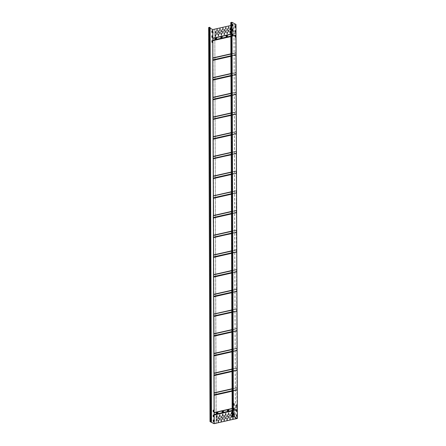 <?xml version="1.0" encoding="UTF-8"?>
<svg xmlns="http://www.w3.org/2000/svg" width="446" height="446" viewBox="0 0 446 446"><rect width="100%" height="100%" fill="white"/><g stroke="black" fill="none" stroke-linecap="round" stroke-linejoin="round"><path stroke-width="0.33" stroke-dasharray="2.23 1.67" d="M210.702 410.432L210.679 408.809L211.025 408.988L211.03 410.565L210.584 410.459L210.897 410.615L210.908 409.015L210.573 408.815L210.584 410.459M210.094 27.462L208.773 27.552L210.094 28.237M209.704 31.281L209.358 31.108L209.364 29.503L209.698 29.704L209.704 31.281L209.258 29.531L209.246 31.131L209.587 31.309M209.72 36.21L209.38 36.031L209.386 34.431L209.715 34.632L209.72 36.21L209.274 34.459L209.263 36.059L209.609 36.232M209.603 41.183L209.403 39.359L209.737 39.56L209.743 41.132L209.291 39.382L209.28 40.982L209.731 41.16M211.047 415.488L210.702 415.315L210.696 413.737L211.042 413.916L210.93 415.516L210.925 413.938L210.59 413.737L210.584 415.337L210.93 415.516M211.064 420.416L210.718 420.238L210.724 418.638L211.058 418.839L211.064 420.416L210.618 418.666L210.601 420.266L210.947 420.444M208.678 27.596L212.63 29.62L214.805 29.224L216.104 423.243M211.867 35.786L211.755 37.336L212.101 37.458M211.85 30.858L211.739 32.407L212.084 32.53M211.883 40.709L211.772 42.258L212.118 42.381M213.177 410.142L213.065 411.691L213.411 411.814M213.194 415.064L213.082 416.614L213.428 416.737M213.21 419.993L213.099 421.542L213.444 421.665M209.977 27.485L211.348 421.548M212.837 29.609L214.727 29.185M214.805 29.224L216.182 423.226M214.799 420.31L215.206 420.216L214.799 420.31M213.444 32.82L213.857 32.725L213.444 32.82M215.167 420.199L214.76 420.294L215.167 420.199M213.818 32.709L213.405 32.798L213.818 32.709M236.391 409.818L236.285 411.368L236.625 411.491M232.567 416.519L230.928 22.54L231.875 22.35L235.85 24.391L237.227 418.448M236.413 414.747L236.302 416.296L236.648 416.419M236.374 404.896L236.263 406.44L236.609 406.568M235.087 35.463L234.975 37.012L235.321 37.135M235.07 30.534L234.958 32.084L235.304 32.207M235.053 25.612L234.942 27.161L235.287 27.284M233.916 413.47L233.804 415.02L234.15 415.142M233.899 408.542L233.788 410.091L234.111 410.292L237.06 409.729L237.121 418.387M233.882 403.619L233.771 405.169L234.117 405.291M232.589 34.186L232.477 35.736L232.806 35.936L235.65 35.217L235.772 33.01L235.744 24.391L232.79 25.06M232.572 29.263L232.461 30.813L232.806 30.936M232.556 24.335L232.444 25.885L232.79 26.007M231.195 22.69L230.827 22.584M232.455 416.77L231.078 22.713M235.951 24.435L212.837 29.57M235.421 418.933L234.044 24.876M236.369 415.432L236.776 415.337L236.369 415.432M235.014 27.942L235.427 27.847L235.014 27.942M235.343 418.894L233.966 24.837M236.737 415.321L236.33 415.41L236.737 415.321M235.388 27.83L234.975 27.92L235.388 27.83M220.954 37.776A0.385 0.301 -62.9 0 0 221.16 37.81L221.974 37.626A0.385 0.301 -62.9 0 0 222.119 36.912M212.87 40.486L235.783 35.301L235.644 33.299L212.731 38.484L212.87 77.888L235.806 72.637L212.898 77.821M227.365 35.725A0.385 0.301 117.1 0 1 227.22 36.438L226.406 36.622A0.385 0.301 117.1 0 1 226.2 36.589M215.418 39.025A0.385 0.301 -62.9 0 0 215.619 39.064L216.438 38.88A0.385 0.301 -62.9 0 0 216.583 38.161M232.823 34.459A0.385 0.301 117.1 0 1 232.762 35.189L231.942 35.373A0.385 0.301 117.1 0 1 231.942 34.649L232.595 34.504M232.595 34.459L231.887 34.621A0.385 0.301 -62.9 0 0 231.887 35.34L232.595 35.184M232.823 35.106A0.385 0.301 -62.9 0 0 232.823 34.437M232.561 25.11L230.799 25.511M232.845 29.157L233.252 29.062L233.152 27.251L232.845 29.157L233.213 27.278L233.308 29.09L232.901 29.185M233.258 30.702L232.851 30.796L232.946 32.608L233.314 30.735L233.007 32.642L232.907 30.824L233.314 30.735M231.379 27.842L231.792 27.752L231.691 25.935L231.379 27.842L231.747 25.968L231.848 27.78L231.441 27.869M231.797 29.391L231.385 29.486L231.485 31.298L231.853 29.419L231.541 31.326L231.446 29.514L231.853 29.419M235.834 33.037L212.865 38.362L235.778 33.182L235.8 24.418L237.177 418.415L236.954 409.4L214.047 414.585L214.18 414.841L237.088 409.657M212.92 38.222L214.18 414.841M224.561 29.425L224.505 31.042M224.221 31.315L224.567 31.069M227.354 28.583L227.482 30.412L227.137 30.657M230.264 27.925L230.392 29.748L230.052 29.999M227.365 31.867L227.493 33.695L227.148 33.941M230.275 31.209L230.409 33.037L230.064 33.283M225.888 27.273L226.016 29.096L225.676 29.341M228.804 26.615L228.932 28.438L228.592 28.683M225.899 30.557L226.027 32.38L225.687 32.625M228.815 29.899L228.943 31.722L228.603 31.967M216.94 34.604L217.286 34.359L217.157 32.536M219.856 33.946L220.201 33.701L220.068 31.878M222.771 33.288L223.111 33.043L222.983 31.214M216.929 31.32L217.274 31.075L217.146 29.252M219.845 30.663L220.19 30.417L220.056 28.594M222.76 30.005L223.1 29.759L222.972 27.931M215.49 36.578L215.831 36.332L215.702 34.504M218.406 35.92L218.746 35.674L218.618 33.846M221.322 35.256L221.662 35.011L221.534 33.188M215.479 33.294L215.819 33.049L215.691 31.22M218.395 32.636L218.735 32.391L218.607 30.562M221.311 31.973L221.651 31.727L221.523 29.904M224.572 32.714L224.522 34.325M224.232 34.598L224.578 34.353M236.464 230.208L213.55 235.393L213.55 218.01L236.458 212.831L236.586 249.771L236.402 251.778L213.495 256.957L213.584 274.848L236.603 269.618L213.69 274.797M213.523 257.058L236.402 251.778M236.436 251.879L236.597 252.235L213.684 257.42M213.745 274.658L236.659 269.473L236.597 252.235M213.623 294.622L236.536 289.443L236.57 291.283L213.662 296.467L213.623 294.622L213.589 276.76L236.503 271.581L236.497 269.668M236.503 271.581L236.664 271.937L213.757 277.122M213.818 294.36L236.726 289.181L236.664 271.937M236.726 289.181L213.656 294.55M236.57 291.283L236.737 291.639L213.824 296.824L213.723 314.252L236.737 309.022L213.829 314.201M213.885 314.062L236.793 308.883L236.737 291.639M213.729 316.169L236.748 311.146L213.701 316.069L213.695 314.324L236.631 309.072M236.603 309.145L236.609 310.884L213.701 316.069M236.748 311.146L236.709 330.687L213.768 335.771L236.681 330.586M213.863 353.661L236.742 348.549L213.829 353.728L213.963 336.228L236.871 331.049L236.709 330.687M236.871 331.049L236.876 348.426L213.963 353.611M236.742 348.549L236.882 350.55L213.84 355.473L236.748 350.294M214.102 375.632L237.01 370.453L237.016 387.836L213.969 393.138L214.03 355.93L236.882 350.55M236.943 350.751L237.004 367.989L214.091 373.174M213.902 373.436L237.004 367.989M236.809 368.251L236.848 370.096L213.935 375.276M237.01 370.453L236.848 370.096M236.882 387.953L236.887 389.698L213.974 394.877L236.887 389.698M214.169 412.717L237.082 407.538L214.035 412.84L214.169 395.34L237.077 390.155L236.915 389.798M237.077 390.155L237.138 407.393L214.231 412.578M236.949 407.655L236.954 409.4M231.797 312.144L236.748 311.314L236.954 409.573M236.609 311.057L236.675 291.612L231.73 292.732M231.725 290.485L236.48 289.409L236.675 291.612M236.48 289.409L236.609 271.909L231.664 273.03M231.652 270.783L236.408 269.707L236.609 271.909M236.408 269.707L231.652 270.655M231.652 270.566L236.469 269.568M236.597 269.445L236.542 252.207L231.591 253.322M231.585 251.081L236.341 250.005L236.542 252.207M236.341 250.005L231.585 250.953M231.519 231.379L236.274 230.303L236.397 249.866M236.274 230.303L231.519 231.251M231.519 231.156L236.33 230.158M236.464 230.041L236.374 212.697L231.457 213.628M231.452 213.417L236.269 212.541M236.207 212.341L236.335 193.096L231.385 193.926M231.385 193.715L236.196 192.839M236.14 192.639L236.324 190.632L231.379 191.752M231.318 174.514L236.263 173.394L236.324 190.632M236.263 173.394L231.318 174.224M231.318 174.012L236.129 173.137M236.073 172.936L236.068 171.192L231.312 172.268M231.312 172.111L236.068 171.192M236.229 171.002L231.312 172.05M231.251 154.701L236.168 153.591L236.257 170.93M236.168 153.591L235.995 151.489L231.24 152.565M231.24 152.409L235.995 151.489M236.157 151.3L231.24 152.348M231.179 135.105L236.129 133.99L236.185 151.227M236.129 133.99L235.65 35.217M235.783 35.301L212.932 40.686M212.993 57.924L235.901 52.745L235.839 35.502M235.901 52.745L212.798 58.186M213.06 77.626L235.967 72.447L235.711 53.007M235.783 74.449L212.876 79.633L235.783 74.449L235.778 72.709M235.817 74.549L235.979 74.911L213.065 80.09L212.937 97.59L235.984 92.289L213.071 97.473M213.127 97.328L236.04 92.149L235.979 74.911M235.856 94.156L212.943 99.335L235.884 94.251L235.85 92.411M235.884 94.251L236.118 131.698L213.21 136.877L213.205 119.495L236.118 114.315M213.277 156.579L236.19 151.4L213.171 156.63L213.104 136.928L236.118 131.698M236.012 131.748L213.076 137M213.082 138.739L235.99 133.56L235.984 131.815M235.99 133.56L236.129 133.817L213.216 139.001M213.272 139.202L236.129 133.817M236.185 134.017L236.246 151.255L213.333 156.44M236.085 151.45L236.09 153.363L213.177 158.542L236.09 153.363M213.244 176.332L236.151 171.153L236.129 172.964L213.216 178.149L213.21 176.404L213.344 158.904L236.196 153.519M236.252 153.719L236.313 170.963L213.405 176.142M236.129 172.964L236.263 173.221L213.249 178.249L236.157 173.065M213.288 197.851L236.196 192.666L236.391 193.129L213.478 198.308L213.288 197.851L213.411 178.606L236.263 173.221M236.324 173.422L236.38 190.665L213.472 195.844M213.311 196.039L236.38 190.665M236.218 190.855L213.283 196.106M236.196 192.666L236.19 190.927M236.391 193.129L236.397 210.506L213.483 215.691L236.452 210.367M236.458 212.831L236.397 210.506M214.035 412.84L214.047 414.585M214.169 395.34L214.002 394.978M213.969 393.138L213.974 394.877M213.829 353.728L213.84 355.473M213.963 336.228L213.796 335.871M213.835 316.325L213.768 335.771M213.662 296.467L213.824 296.824M213.589 276.76L213.584 274.848M236.586 249.771L213.679 254.956L213.495 256.957M213.679 254.956L213.617 237.712L236.531 232.533M236.363 232.176L213.456 237.356L213.617 237.712M213.456 237.356L236.335 232.076M236.33 230.331L213.417 235.516L213.428 237.255M213.417 235.516L236.358 230.259M213.55 218.01L213.383 217.654L236.296 212.469M236.269 212.368L213.383 217.654M213.355 217.553L213.35 215.808L236.263 210.629M236.291 210.557L213.35 215.808M213.478 198.308L213.539 215.546M213.171 156.63L213.177 158.542M212.971 99.436L213.205 119.495M212.943 99.335L212.937 97.59M212.904 79.734L213.065 80.09M212.876 79.633L212.87 77.888M234.128 408.792A0.385 0.301 117.1 0 1 234.128 409.461M233.899 409.54L233.191 409.696A0.385 0.301 117.1 0 1 233.191 408.976L233.899 408.815M233.899 408.859L233.247 409.004A0.385 0.301 -62.9 0 0 233.252 409.729L234.066 409.545A0.385 0.301 -62.9 0 0 234.128 408.815M227.51 410.944A0.385 0.301 -62.9 0 0 227.711 410.978L228.53 410.794A0.385 0.301 -62.9 0 0 228.675 410.08M223.424 411.268A0.385 0.301 117.1 0 1 223.284 411.981L222.465 412.165A0.385 0.301 117.1 0 1 222.264 412.132M217.888 412.517A0.385 0.301 117.1 0 1 217.743 413.236L216.929 413.42A0.385 0.301 117.1 0 1 216.723 413.386M225.86 418.532L225.576 418.805M225.916 418.56L225.91 416.921M228.491 418.147L228.831 417.902L228.703 416.079M231.407 417.489L231.747 417.244L231.619 415.416M234.663 416.581L234.563 414.769L234.256 416.675L234.663 416.581L234.195 416.648L234.507 414.741L234.607 416.553M228.48 414.864L228.82 414.618L228.692 412.795M231.396 414.206L231.736 413.96L231.608 412.132M234.239 411.747L234.334 413.565L234.646 411.658L234.178 411.719L234.59 411.63L234.278 413.531L234.178 411.719M227.036 420.121L227.382 419.876L227.254 418.047M229.952 419.457L230.298 419.212L230.169 417.389M232.868 418.8L233.213 418.554L233.08 416.731M227.025 416.837L227.371 416.592L227.243 414.763M229.941 416.174L230.287 415.928L230.158 414.105M232.784 413.721L232.884 415.533L233.191 413.632L232.728 413.693L233.135 413.598L232.829 415.505L232.728 413.693M218.495 416.742L218.624 418.565L218.284 418.811M221.411 416.085L221.539 417.908L221.199 418.153M224.327 415.421L224.455 417.25L224.115 417.495M218.507 420.026L218.635 421.849L218.295 422.094M221.422 419.368L221.55 421.191L221.21 421.437M224.338 418.705L224.466 420.533L224.126 420.779M217.035 415.432L217.163 417.255L216.817 417.501M219.95 414.769L220.079 416.597L219.733 416.843M222.861 414.111L222.994 415.934L222.649 416.179M217.046 418.716L217.174 420.539L216.828 420.784M219.962 418.053L220.09 419.881L219.744 420.126M222.872 417.395L223.006 419.218L222.66 419.469M225.849 415.248L225.565 415.521M225.905 415.276L225.899 413.637M212.775 38.289L212.787 40.469M212.848 57.991L212.853 60.171M212.915 77.699L212.92 79.873M212.982 97.401L212.993 99.575M213.054 117.103L213.06 119.277M213.121 136.805L213.127 138.979M213.188 156.507L213.199 158.687M213.26 176.209L213.266 178.389M213.327 195.917L213.333 198.091M213.394 215.619L213.405 217.793M213.467 235.321L213.472 237.495M213.534 255.023L213.539 257.197M213.601 274.725L213.612 276.905M213.673 294.427L213.679 296.607M213.74 314.135L213.745 316.309M213.807 333.837L213.818 336.011M213.879 353.539L213.885 355.713M213.946 373.241L213.952 375.415M214.013 392.943L214.024 395.123M214.086 412.645L214.091 414.825M210.166 421.593L208.795 27.568M214.008 423.678L212.63 29.62M208.823 27.524L210.2 421.582M210.958 421.409L209.581 27.351M209.726 27.362L211.103 421.42M212.971 29.642L214.342 423.7M237.205 418.432L235.834 24.368M231.875 22.35L233.252 416.408M233.107 416.397L231.73 22.339M230.972 22.512L232.349 416.57M230.928 22.54L232.305 416.597L230.944 22.562M237.255 418.521L235.878 24.458M235.65 35.044L212.736 40.229M230.827 34.348L235.583 33.272M235.588 35.017L232.823 35.641M232.595 35.691L230.833 36.093M230.827 34.219L235.639 33.132M230.827 34.191L235.744 33.082M235.772 33.01L230.827 34.13M235.672 33.233L212.759 38.412M213.612 235.254L236.519 230.069M231.457 213.918L236.402 212.798M236.436 230.108L231.519 231.223M231.524 233.119L236.28 232.043M236.335 232.243L231.524 233.33M236.441 232.405L231.524 233.514M231.524 233.62L236.469 232.505M236.531 249.743L231.585 250.864M236.503 249.816L231.585 250.925M231.591 252.821L236.347 251.75M236.402 251.945L231.591 253.038M231.591 253.216L236.508 252.107M236.57 269.518L231.652 270.627M236.413 271.452L231.664 272.528M236.475 271.653L231.664 272.74M231.664 272.919L236.581 271.809M236.67 289.147L231.725 290.268M231.725 290.329L236.642 289.22M231.725 290.357L236.536 289.27M236.486 291.154L231.73 292.23M236.542 291.355L231.73 292.442M231.73 292.626L236.648 291.511M231.792 309.97L236.737 308.849M231.792 310.037L236.709 308.922M231.792 310.059L236.603 308.972M236.547 309.111L231.792 310.187M231.797 311.932L236.553 310.856M236.715 311.213L231.797 312.328M231.797 312.434L236.748 311.314M236.809 328.557L231.859 329.672M231.859 329.739L236.776 328.624M236.675 328.674L231.859 329.761M231.859 329.889L236.614 328.819M236.62 330.558L231.87 331.634M236.681 330.759L231.87 331.846M231.87 332.03L236.787 330.915M236.815 331.016L231.87 332.136M231.931 349.374L236.876 348.259M231.931 349.441L236.848 348.326M231.931 349.469L236.742 348.376M231.931 349.597L236.687 348.521M231.937 351.337L236.692 350.261M236.748 350.461L231.937 351.548M236.854 350.623L231.937 351.732M231.937 351.838L236.882 350.723M231.998 369.082L236.943 367.961M236.915 368.034L231.998 369.143M231.998 369.171L236.809 368.084M231.998 369.299L236.754 368.223M232.004 371.039L236.759 369.963M232.004 371.256L236.815 370.163M236.921 370.325L232.004 371.434M232.004 371.54L236.954 370.425M237.016 387.663L232.065 388.784M232.065 388.845L236.982 387.736M236.882 387.786L232.065 388.873M232.065 389.001L236.82 387.925M236.826 389.67L232.076 390.746M232.076 390.958L236.887 389.871M236.993 390.027L232.076 391.136M232.076 391.248L237.021 390.127M232.137 408.486L237.082 407.365M237.055 407.438L232.137 408.547M232.137 408.575L236.949 407.488M236.893 407.627L232.137 408.703M232.143 410.448L233.905 410.047M234.133 409.997L236.898 409.372M236.977 407.588L214.069 412.767M214.108 395.139L237.021 389.955M236.91 387.886L213.996 393.065M237.016 387.836L214.102 393.015M237.071 387.691L214.158 392.876M214.041 375.437L236.954 370.252M213.907 375.175L236.815 369.996M236.837 368.184L213.929 373.363M236.943 368.128L214.035 373.313M213.868 355.573L236.776 350.394M214.024 353.466L236.932 348.287M213.902 336.028L236.815 330.848M213.762 334.026L236.675 328.847M213.79 333.959L236.703 328.774M213.896 333.909L236.809 328.724M213.952 333.764L236.865 328.585M213.896 316.526L236.804 311.347M213.768 296.623L236.675 291.439M213.634 296.367L236.542 291.182M213.757 294.499L236.67 289.32M213.695 276.921L236.609 271.737M236.475 271.48L213.562 276.659M236.469 269.735L213.556 274.92M213.628 257.219L236.542 252.035M213.489 255.218L236.397 250.033M213.517 255.145L236.425 249.966M236.531 249.916L213.623 255.095M236.469 232.333L213.562 237.512M236.982 409.5L214.074 414.685M237.149 409.857L214.236 415.042M237.088 409.829L236.614 409.935M236.397 409.986L232.143 410.95M232.143 410.844L236.397 409.88M236.48 409.863L237.06 409.729M232.143 410.66L234.122 410.214M236.374 212.697L231.457 213.812M231.446 211.672L236.202 210.601M236.257 210.456L231.446 211.549M236.363 210.406L231.446 211.521M231.446 211.454L236.391 210.339M236.335 193.096L231.385 194.216M236.302 192.995L231.385 194.11M231.379 191.97L236.135 190.894M236.19 190.754L231.379 191.841M231.379 191.819L236.296 190.704M236.235 173.293L231.318 174.408M236.124 171.052L231.312 172.139M236.196 153.692L231.251 154.812M231.251 154.522L236.062 153.435M231.245 154.31L236.001 153.234M236.051 151.35L231.24 152.437M231.179 134.999L236.096 133.889M231.179 134.82L235.99 133.728M235.934 133.532L231.179 134.603M231.173 132.863L235.928 131.787M231.173 132.735L235.984 131.648M236.09 131.598L231.173 132.707M231.173 132.646L236.118 131.525M236.057 114.287L231.112 115.403M231.112 115.297L236.029 114.187M235.923 114.025L231.112 115.118M231.112 114.901L235.867 113.825M235.862 112.085L231.106 113.161M235.917 111.94L231.106 113.033M231.106 113.005L236.023 111.89M236.051 111.823L231.106 112.938M231.045 95.7L235.99 94.58M231.045 95.595L235.962 94.485M231.045 95.411L235.856 94.323M231.039 95.199L235.795 94.123M231.034 93.459L235.789 92.383M235.845 92.238L231.034 93.331M235.951 92.188L231.034 93.303M231.034 93.236L235.979 92.121M230.972 75.998L235.923 74.878M235.889 74.777L230.972 75.892M230.972 75.709L235.783 74.621M230.972 75.497L235.728 74.421M230.967 73.752L235.722 72.676M230.967 73.623L235.778 72.536M235.884 72.486L230.967 73.601M230.967 73.534L235.912 72.414M235.85 55.176L230.905 56.296M230.905 56.19L235.822 55.075M235.717 54.919L230.905 56.006M230.905 55.795L235.661 54.719M235.655 52.974L230.9 54.05M230.9 53.921L235.711 52.834M235.817 52.784L230.9 53.894M230.9 53.832L235.845 52.712M230.838 36.594L235.087 35.63M235.31 35.58L235.783 35.474M235.756 35.373L235.17 35.507M235.087 35.524L230.838 36.488M230.838 36.304L232.818 35.853M236.402 212.63L213.489 217.81M236.335 192.928L213.422 198.108M213.316 197.952L236.229 192.767M213.417 195.989L236.324 190.804M236.124 171.225L213.21 176.404M213.344 176.281L236.257 171.102M213.149 158.441L236.062 153.262M213.143 156.702L236.057 151.517M213.11 138.84L236.023 133.661M213.266 136.738L236.174 131.553M213.149 119.294L236.057 114.115M213.043 119.138L235.951 113.959M213.01 119.037L235.923 113.858M213.004 117.298L235.917 112.113M235.945 112.041L213.037 117.226M213.138 117.175L236.051 111.991M213.199 117.036L236.107 111.851M213.138 99.793L236.045 94.613M235.99 94.413L213.076 99.592M212.965 97.523L235.878 92.339M235.923 74.711L213.01 79.89M213.004 77.771L235.912 72.586M235.912 55.204L212.998 60.388M235.85 55.009L212.943 60.188M235.744 54.847L212.837 60.032M235.717 54.747L212.803 59.931M212.826 58.114L235.739 52.935M212.932 58.064L235.845 52.884M235.678 35.145L212.764 40.324M210.15 421.609L208.773 27.552"/><path stroke-width="0.67" d="M210.094 28.237L212.837 29.609M211.465 421.52L210.166 421.632L214.125 423.65L216.182 423.287L214.008 423.678L210.01 421.609L208.633 27.552L209.503 27.312L210.094 27.462L211.465 421.52L210.01 421.609M212.212 35.909L212.207 37.509L211.872 37.308L211.867 35.73L212.212 35.909L211.867 35.786M212.196 30.98L212.19 32.58L211.856 32.38L211.85 30.807L212.196 30.98L211.85 30.858M212.235 42.409L211.889 42.231L211.895 40.631L212.229 40.831L212.19 42.42M213.528 411.842L213.182 411.664L213.188 410.064L213.523 410.264L213.483 411.848M213.545 416.765L213.199 416.592L213.205 414.986L213.539 415.187L213.5 416.776M213.562 421.693L213.216 421.515L213.221 419.915L213.556 420.115L213.517 421.704M212.101 37.458L212.095 35.936M212.084 32.53L212.079 31.008M212.118 42.381L211.883 40.709M213.411 411.814L213.177 410.142M213.428 416.737L213.194 415.064M213.444 421.665L213.21 419.993M210.049 421.565L208.633 27.552M236.726 411.541L236.397 411.34L236.402 409.74L236.737 409.941L236.726 411.541M233.252 416.408L237.227 418.448L235.421 418.933L237.367 418.448L233.37 416.38L232.204 416.648L233.252 416.408M236.625 411.491L236.391 409.818M236.648 416.419L236.413 414.747M236.609 406.568L236.374 404.896M235.321 37.135L235.087 35.463M235.304 32.207L235.07 30.534M235.287 27.284L235.053 25.612M234.15 415.142L233.916 413.47M234.122 410.214L233.899 408.542M234.117 405.291L233.882 403.619M232.818 35.853L232.589 34.186M232.806 30.936L232.572 29.263M232.79 26.007L232.556 24.335M232.204 416.553L230.788 22.54L231.992 22.322L235.951 24.435M236.737 414.825L236.748 416.469L236.419 416.269L236.62 414.852M236.703 404.974L236.715 406.618L236.38 406.418L236.586 405.001M235.416 35.541L235.427 37.185L235.092 36.985L235.298 35.569M235.393 30.618L235.41 32.263L235.075 32.062L235.282 30.646M235.376 25.69L235.393 27.334L235.059 27.134L235.259 25.717M234.239 413.548L234.256 415.193L233.921 414.992L234.122 413.576M234.222 408.625L234.239 410.264L233.905 410.064L234.105 408.647M234.206 403.697L234.222 405.342L233.888 405.141L234.089 403.725M232.918 34.27L232.929 35.909L232.595 35.708L232.801 34.292M232.901 29.341L232.912 30.986L232.578 30.785L232.784 29.369M232.884 24.418L232.896 26.058L232.561 25.857L232.767 24.441M222.119 36.912A0.385 0.301 -62.9 0 0 221.974 36.907L221.155 37.09A0.385 0.301 -62.9 0 0 220.954 37.776M221.099 37.782A0.385 0.301 117.1 0 1 221.099 37.057L221.913 36.873A0.385 0.301 117.1 0 1 221.918 37.598L221.099 37.782M226.2 36.589A0.385 0.301 117.1 0 1 226.401 35.903L227.22 35.719A0.385 0.301 117.1 0 1 227.365 35.725M216.583 38.161A0.385 0.301 -62.9 0 0 216.433 38.155L215.619 38.339A0.385 0.301 -62.9 0 0 215.418 39.025M231.112 115.403L213.015 119.21L212.814 79.605L212.837 29.57L230.799 25.511M227.165 36.41A0.385 0.301 -62.9 0 0 227.165 35.686L226.345 35.875A0.385 0.301 -62.9 0 0 226.351 36.594L227.165 36.41M215.563 39.036A0.385 0.301 117.1 0 1 215.563 38.311L216.377 38.127A0.385 0.301 117.1 0 1 216.377 38.852L215.563 39.036M224.505 31.042L224.098 31.131L224.41 29.224L224.505 31.042M227.014 30.473L227.421 30.378L227.326 28.566L227.014 30.473L227.354 28.583M229.93 29.815L230.337 29.72L230.236 27.908L229.93 29.815L230.264 27.925M227.427 32.023L227.02 32.118L227.12 33.929L227.427 32.023M230.342 31.365L229.935 31.454L230.036 33.272L230.342 31.365M225.553 29.163L225.96 29.068L225.86 27.256L225.553 29.163L225.888 27.273M228.464 28.499L228.876 28.41L228.776 26.598L228.464 28.499L228.804 26.615M225.966 30.713L225.559 30.802L225.654 32.614L225.966 30.713M228.882 30.049L228.475 30.144L228.569 31.956L228.882 30.049M216.812 32.781L217.219 32.686L216.912 34.593L216.812 32.781L216.94 34.604M219.727 32.123L220.134 32.028L219.828 33.935L219.727 32.123L219.856 33.946M222.643 31.46L223.05 31.371L222.744 33.277L222.643 31.46L222.771 33.288M217.213 31.047L216.806 31.136L217.118 29.235L217.213 31.047M220.129 30.389L219.722 30.479L220.029 28.572L220.129 30.389M223.045 29.726L222.638 29.821L222.944 27.914L223.045 29.726M215.362 34.755L215.769 34.66L215.457 36.566L215.362 34.755L215.49 36.578M218.278 34.091L218.685 34.002L218.373 35.909L218.278 34.091L218.406 35.92M221.188 33.433L221.601 33.338L221.288 35.245L221.188 33.433L221.322 35.256M215.764 33.015L215.357 33.11L215.663 31.203L215.764 33.015M218.679 32.357L218.272 32.452L218.579 30.545L218.679 32.357M221.595 31.699L221.183 31.794L221.495 29.888L221.595 31.699M224.522 34.325L224.109 34.414L224.422 32.508L224.522 34.325M224.438 29.246L224.221 31.315M227.148 33.941L227.365 31.867M230.064 33.283L230.275 31.209M225.687 32.625L225.899 30.557M228.603 31.967L228.815 29.899M217.157 32.536L216.868 32.809M220.068 31.878L219.783 32.151M222.983 31.214L222.699 31.493M217.146 29.252L216.929 31.32M220.056 28.594L219.845 30.663M222.972 27.931L222.76 30.005M215.702 34.504L215.418 34.782M218.618 33.846L218.334 34.125M221.534 33.188L221.249 33.461M215.691 31.22L215.479 33.294M218.607 30.562L218.395 32.636M221.523 29.904L221.311 31.973M224.45 32.53L224.232 34.598M237.121 418.387L214.208 423.633L214.152 414.914L232.143 410.844M231.519 231.223L213.523 235.293L213.3 217.525L213.294 215.78L231.446 211.672M213.523 235.293L213.366 237.227L231.524 233.119M231.524 233.33L213.366 237.227M213.428 237.428L231.524 233.62M231.585 250.864L213.623 254.922L213.562 237.685M213.623 254.922L213.439 256.929L231.591 252.821M231.591 253.038L213.439 256.929M213.495 257.13L213.623 294.449L231.725 290.357M231.73 292.442L213.634 296.534L213.623 294.449M213.634 296.534L213.695 314.157L231.792 310.059M231.792 310.187L213.695 314.157M213.634 314.296L213.645 316.036L231.797 311.932M231.797 312.328L213.807 316.398L213.645 316.036M213.807 316.398L231.797 312.434M231.859 329.672L213.896 333.736L213.835 316.498M213.896 333.736L214.152 414.914M213.149 119.467L213.21 136.705L231.173 132.646M231.179 134.603L213.021 138.712L213.21 136.705M213.021 138.712L231.179 134.82M231.24 152.437L213.143 156.529L213.082 138.912M213.143 156.529L213.149 158.614L231.251 154.522M231.251 154.812L213.149 158.614M213.283 158.871L213.316 176.181L231.312 172.111M231.312 172.139L213.316 176.181M213.21 176.231L213.389 195.889L231.379 191.819M231.379 191.841L213.389 195.889M213.283 195.939L231.379 191.97M231.385 194.216L213.422 198.28L213.221 196.078M213.422 198.28L213.483 215.518L231.446 211.454M231.446 211.549L213.483 215.518M228.469 410.041A0.385 0.301 117.1 0 1 228.469 410.766L227.655 410.95A0.385 0.301 117.1 0 1 227.655 410.231L228.469 410.041L227.711 410.259A0.385 0.301 -62.9 0 0 227.51 410.944M222.403 411.413A0.385 0.301 -62.9 0 0 222.409 412.137L223.223 411.953A0.385 0.301 -62.9 0 0 223.223 411.229L222.403 411.413L223.279 411.262A0.385 0.301 117.1 0 1 223.424 411.268M216.868 412.667A0.385 0.301 -62.9 0 0 216.868 413.392L217.687 413.208A0.385 0.301 -62.9 0 0 217.681 412.483L216.923 412.695L217.743 412.511A0.385 0.301 117.1 0 1 217.888 412.517M222.264 412.132A0.385 0.301 117.1 0 1 222.465 411.446M216.723 413.386A0.385 0.301 117.1 0 1 216.923 412.695M225.576 418.805L225.787 416.737M228.703 416.079L228.491 418.147M231.619 415.416L231.407 417.489M228.692 412.795L228.48 414.864M231.608 412.132L231.396 414.206M227.254 418.047L227.036 420.121M230.169 417.389L229.952 419.457M233.08 416.731L232.868 418.8M227.243 414.763L227.025 416.837M230.158 414.105L229.941 416.174M218.284 418.811L218.495 416.742M221.199 418.153L221.411 416.085M224.115 417.495L224.327 415.421M218.295 422.094L218.507 420.026M221.21 421.437L221.422 419.368M224.126 420.779L224.338 418.705M216.817 417.501L217.035 415.432M219.733 416.843L219.95 414.769M222.649 416.179L222.861 414.111M216.828 420.784L217.046 418.716M219.744 420.126L219.962 418.053M222.66 419.469L222.872 417.395M225.565 415.521L225.776 413.453M225.453 418.621L225.86 418.532L225.76 416.72L225.509 418.655M237.121 418.448L214.208 423.633M228.363 416.324L228.77 416.23L228.458 418.136L228.419 416.352M231.279 415.661L231.686 415.572L231.374 417.478L231.335 415.694M228.765 414.59L228.358 414.68L228.664 412.773L228.765 414.59M231.68 413.927L231.273 414.022L231.58 412.115L231.68 413.927M226.908 418.292L227.321 418.203L227.008 420.11L226.969 418.326M229.824 417.634L230.231 417.545L229.924 419.446L229.88 417.662M232.74 416.977L233.147 416.882L232.84 418.788L232.795 417.004M227.309 416.558L226.903 416.653L227.215 414.747L227.309 416.558M230.225 415.901L229.818 415.995L230.13 414.089L230.225 415.901M218.161 418.632L218.568 418.538L218.468 416.726L218.217 418.66M221.077 417.969L221.484 417.88L221.383 416.068L221.132 418.002M223.987 417.311L224.399 417.222L224.299 415.404L223.981 415.672L224.048 417.339M218.573 420.182L218.166 420.271L218.261 422.083L218.573 420.182M221.489 419.519L221.082 419.614L221.177 421.425L221.489 419.519M224.405 418.861L223.992 418.956L224.093 420.768L224.405 418.861M216.695 417.317L217.107 417.227L217.007 415.41L216.689 415.678L216.756 417.344M219.61 416.659L220.017 416.564L219.923 414.752L219.605 415.014L219.666 416.687M222.526 416.001L222.933 415.906L222.838 414.094L222.521 414.356L222.582 416.029M217.113 418.866L216.7 418.961L216.801 420.773L217.113 418.866M220.023 418.209L219.616 418.298L219.716 420.115L220.023 418.209M222.939 417.551L222.532 417.64L222.632 419.452L222.939 417.551M225.843 413.604L225.436 413.698L225.531 415.51L225.843 413.604M212.748 29.592L212.775 38.289M212.787 40.469L212.848 57.991M212.853 60.171L212.915 77.699M212.92 79.873L212.982 97.401M212.993 99.575L213.054 117.103M213.06 119.277L213.121 136.805M213.127 138.979L213.188 156.507M213.199 158.687L213.26 176.209M213.266 178.389L213.327 195.917M213.333 198.091L213.394 215.619M213.405 217.793L213.467 235.321M213.472 237.495L213.534 255.023M213.539 257.197L213.601 274.725M213.612 276.905L213.673 294.427M213.679 296.607L213.74 314.135M213.745 316.309L213.807 333.837M213.818 336.011L213.879 353.539M213.885 355.713L213.946 373.241M213.952 375.415L214.013 392.943M214.024 395.123L214.086 412.645M214.091 414.825L214.125 423.65M210.122 421.542L208.745 27.479M209.503 27.312L210.88 421.37M211.214 421.392L209.843 27.334M233.37 416.38L231.992 22.322M235.951 24.346L237.322 418.404M231.658 22.3L233.029 416.358M232.271 416.531L230.9 22.473M236.72 409.902L236.397 409.986M212.675 38.456L230.827 34.348M230.833 36.093L212.681 40.196M212.731 38.311L230.827 34.219M212.837 38.261L230.827 34.191M230.827 34.13L212.865 38.194M213.55 235.22L231.519 231.156M213.489 217.982L231.457 213.918M231.519 231.251L213.417 235.343M213.361 235.482L231.519 231.379M231.524 233.514L213.534 237.584M231.585 250.925L213.595 254.995M231.585 250.953L213.489 255.045M213.428 255.184L231.585 251.081M213.601 257.286L231.591 253.216M231.591 253.322L213.628 257.387M213.69 274.63L231.652 270.566M231.652 270.627L213.662 274.697M231.652 270.655L213.556 274.747M213.5 274.892L231.652 270.783M231.664 272.528L213.506 276.632M231.664 272.74L213.562 276.832M213.667 276.988L231.664 272.919M231.664 273.03L213.701 277.089M231.725 290.268L213.757 294.332M213.729 294.399L231.725 290.329M213.567 294.594L231.725 290.485M231.73 292.23L213.573 296.334M213.74 296.696L231.73 292.626M231.73 292.732L213.768 296.796M213.829 314.034L231.792 309.97M213.801 314.107L231.792 310.037M213.701 316.236L231.797 312.144M213.868 333.809L231.859 329.739M231.859 329.761L213.762 333.859M213.706 333.998L231.859 329.889M231.87 331.634L213.712 335.743M231.87 331.846L213.768 335.944M213.874 336.1L231.87 332.03M231.87 332.136L213.907 336.2M213.963 353.438L231.931 349.374M213.935 353.511L231.931 349.441M213.829 353.561L231.931 349.469M213.773 353.7L231.931 349.597M213.779 355.445L231.937 351.337M231.937 351.548L213.84 355.646M231.937 351.732L213.946 355.802M213.974 355.902L231.937 351.838M214.035 373.14L231.998 369.082M231.998 369.143L214.008 373.213M213.902 373.263L231.998 369.171M213.84 373.402L231.998 369.299M213.851 375.147L232.004 371.039M213.907 375.348L232.004 371.256M232.004 371.434L214.013 375.504M214.041 375.604L232.004 371.54M232.065 388.784L214.102 392.848M214.074 392.915L232.065 388.845M232.065 388.873L213.969 392.965M213.913 393.11L232.065 389.001M232.076 390.746L213.918 394.849M213.974 395.05L232.076 390.958M232.076 391.136L214.08 395.206M214.113 395.307L232.076 391.248M214.169 412.55L232.137 408.486M232.137 408.547L214.141 412.617M214.035 412.667L232.137 408.575M232.137 408.703L213.98 412.812M213.985 414.551L232.143 410.448M232.143 410.95L214.18 415.014M214.047 414.752L232.143 410.66M231.457 213.812L213.461 217.882M231.457 213.628L213.355 217.726M213.3 217.525L231.452 213.417M231.446 211.521L213.456 215.591M231.385 194.11L213.394 198.18M231.385 193.926L213.288 198.018M213.233 197.823L231.385 193.715M231.379 191.752L213.417 195.816M213.355 178.578L231.318 174.514M231.318 174.408L213.327 178.478M231.318 174.224L213.221 178.316M213.16 178.116L231.318 174.012M231.312 172.268L213.155 176.376M231.312 172.05L213.344 176.114M213.255 158.77L231.251 154.701M213.093 158.414L231.245 154.31M231.24 152.565L213.088 156.674M213.249 156.479L231.24 152.409M231.24 152.348L213.277 156.412M213.216 139.169L231.179 135.105M213.188 139.068L231.179 134.999M213.015 136.967L231.173 132.863M213.076 136.827L231.173 132.735M231.173 132.707L213.177 136.777M213.121 119.366L231.112 115.297M231.112 115.118L213.015 119.21M212.954 119.01L231.112 114.901M231.106 113.161L212.948 117.265M231.106 113.033L213.004 117.125M213.11 117.075L231.106 113.005M231.106 112.938L213.138 117.003M213.076 99.765L231.045 95.7M213.049 99.664L231.045 95.595M212.943 99.508L231.045 95.411M212.887 99.307L231.039 95.199M212.881 97.562L231.034 93.459M231.034 93.331L212.937 97.423M231.034 93.303L213.043 97.373M213.071 97.3L231.034 93.236M213.01 80.063L230.972 75.998M230.972 75.892L212.982 79.962M212.876 79.801L230.972 75.709M212.814 79.605L230.972 75.497M212.809 77.86L230.967 73.752M212.87 77.721L230.967 73.623M230.967 73.601L212.971 77.671M213.004 77.598L230.967 73.534M230.905 56.296L212.943 60.361M212.915 60.26L230.905 56.19M230.905 56.006L212.809 60.099M212.748 59.898L230.905 55.795M230.9 54.05L212.742 58.158M212.798 58.013L230.9 53.921M230.9 53.894L212.904 57.963M212.932 57.896L230.9 53.832M212.87 40.653L230.838 36.594M230.838 36.488L212.842 40.558M212.736 40.396L230.838 36.304M230.788 22.54L232.165 416.597M235.99 24.391L237.367 418.448"/></g></svg>
